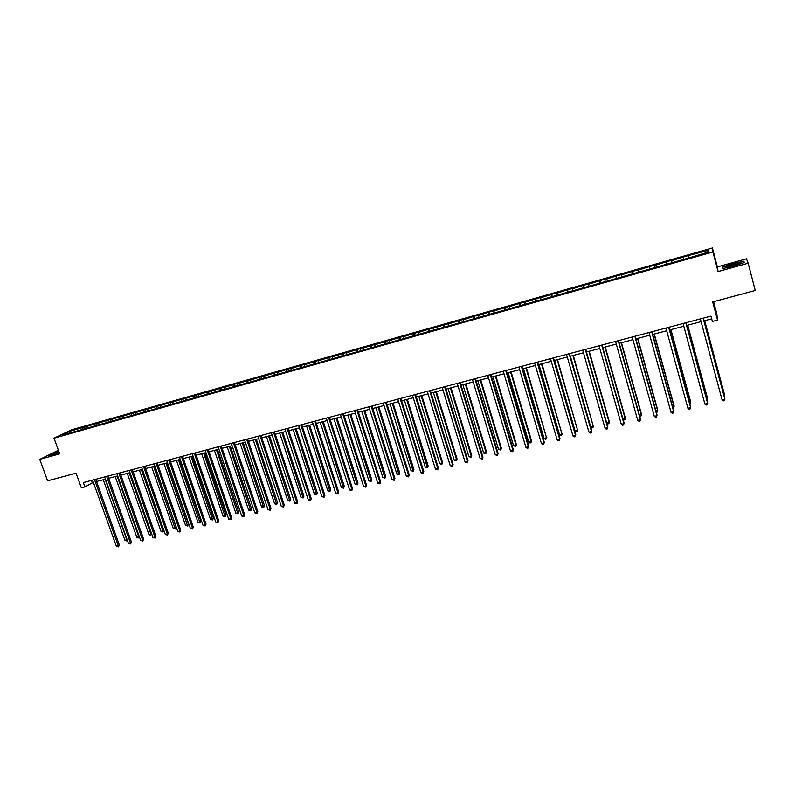 <?xml version="1.0" encoding="UTF-8"?>
<svg xmlns="http://www.w3.org/2000/svg" width="795" height="795" viewBox="0 0 795 795"><rect width="100%" height="100%" fill="white"/><g stroke="black" fill="none" stroke-linecap="round" stroke-linejoin="round"><path stroke-width="1.19" d="M717.388 266.901L718.084 271.562L748.165 263.234L746.465 258.812L717.388 266.901L712.39 247.98L71.55 429.807L54.02 438.204L712.906 251.995L712.39 247.98M748.165 263.234L755.25 290.473L712.678 301.931L717.517 320.097L716.851 313.906L713.592 301.683M58.393 450.238L39.75 459.371L47.611 480.826L76.062 473.174L81.368 487.842L84.886 486.908L93.363 482.366M82.799 429.062L83.018 427.521L84.548 426.786L85.125 428.406M70.397 432.569L69.543 431.347L83.018 427.521M86.635 427.978L86.844 426.438L88.364 425.703L84.548 426.786M86.844 426.438L96.503 423.397L97.079 425.017M98.65 424.58L98.848 423.039L100.349 422.304L96.503 423.397M98.848 423.039L108.547 419.979L109.124 421.608M110.763 421.151L110.952 419.611L112.423 418.876L108.547 419.979M110.952 419.611L120.691 416.54L121.267 418.18M122.967 417.693L123.145 416.153L124.596 415.427L120.691 416.54M123.145 416.153L132.924 413.062L133.5 414.712M135.269 414.215L135.438 412.665L136.869 411.949L132.924 413.062M135.438 412.665L145.256 409.564L145.843 411.224M147.681 410.707L147.84 409.157L149.231 408.441L145.256 409.564M147.84 409.157L157.698 406.046L158.275 407.706M160.183 407.169L160.332 405.609L161.703 404.903L157.698 406.046M160.332 405.609L170.229 402.489L170.806 404.158M172.783 403.602L172.922 402.041L174.274 401.346L170.229 402.489M172.922 402.041L182.87 398.901L183.446 400.581M185.493 400.004L185.623 398.444L186.944 397.748L182.87 398.901M185.623 398.444L195.61 395.294L196.186 396.973M198.313 396.377L198.422 394.817L199.714 394.131L195.61 395.294M198.422 394.817L208.449 391.647L209.025 393.346M211.222 392.72L211.331 391.16L212.593 390.474L208.449 391.647M211.331 391.16L221.408 387.98L221.974 389.679M224.25 389.033L224.339 387.473L225.571 386.797L221.408 387.98M224.339 387.473L234.455 384.273L235.032 385.982M237.387 385.327L237.467 383.747L238.669 383.081L234.455 384.273M237.467 383.747L247.623 380.547L248.199 382.266M250.624 381.58L250.693 380L251.866 379.344L247.623 380.547M250.693 380L260.899 376.78L261.466 378.509M263.98 377.794L264.029 376.224L265.172 375.568L260.899 376.78M264.029 376.224L274.285 372.984L274.851 374.723M277.435 373.988L277.485 372.408L278.598 371.762L274.285 372.984M277.485 372.408L287.78 369.158L288.347 370.897M291.02 370.142L291.05 368.562L292.123 367.926L287.78 369.158M291.05 368.562L301.385 365.303L301.961 367.052M304.704 366.276L304.724 364.686L305.777 364.06L301.385 365.303M304.724 364.686L315.108 361.407L315.685 363.166M318.517 362.371L318.517 360.781L319.54 360.155L315.108 361.407M318.517 360.781L328.951 357.482L329.518 359.251M332.439 358.426L332.429 356.836L333.413 356.22L328.951 357.482M332.429 356.836L342.913 353.527L343.48 355.305M346.481 354.451L346.461 352.861L347.415 352.255L342.913 353.527M346.461 352.861L356.995 349.542L357.561 351.32M360.652 350.446L360.612 348.846L361.526 348.25L356.995 349.542M360.612 348.846L371.195 345.507L371.752 347.306M374.942 346.401L374.882 344.801L375.767 344.215L371.195 345.507M374.882 344.801L385.515 341.453L386.072 343.251M389.351 342.327L389.282 340.717L390.126 340.141L385.515 341.453M389.282 340.717L399.955 337.358L400.521 339.167M403.89 338.213L403.81 336.603L404.615 336.037L399.955 337.358M403.81 336.603L414.533 333.224L415.089 335.043M418.548 334.059L418.458 332.449L419.223 331.893L414.533 333.224M418.458 332.449L429.23 329.05L429.787 330.879M433.345 329.875L433.235 328.265L433.971 327.709L429.23 329.05M433.235 328.265L444.057 324.847L444.644 326.765M448.271 325.652L448.142 324.042L448.837 323.495L444.057 324.847M448.142 324.042L459.013 320.614L459.629 322.651M463.326 321.399L463.187 319.779L463.843 319.242L459.013 320.614M463.187 319.779L474.108 316.33L474.764 318.517L688.51 258.057L708.405 252.055L708.246 250.316L688.679 255.493L683.203 257.043L683.829 259.389M478.51 317.096L478.978 314.949L474.108 316.33M478.361 315.476L489.332 312.018L489.988 314.214M493.844 312.763L494.242 310.626L489.332 312.018M493.665 311.133L504.696 307.655L505.352 309.861M509.307 308.38L509.645 306.254L504.696 307.655M509.118 306.761L520.198 303.263L520.844 305.479M524.909 303.968L525.197 301.852L520.198 303.263M524.7 302.339L535.84 298.831L536.486 301.057M540.65 299.516L540.878 297.4L535.84 298.831M540.431 297.877L551.621 294.359L552.267 296.595M556.54 295.015L556.709 292.908L551.621 294.359M556.301 293.385L567.541 289.837L568.187 292.093M572.569 290.483L572.678 288.386L567.541 289.837M572.311 288.843L583.61 285.286L584.255 287.552M588.757 285.902L588.797 283.815L583.61 285.286M588.479 284.262L599.827 280.685L600.473 282.96M605.084 281.281L605.055 279.204L599.827 280.685M604.786 279.641L616.195 276.044L616.831 278.329M621.561 276.62L621.471 274.553L616.195 276.044M621.253 274.971L632.721 271.363L633.347 273.659M638.196 271.91L638.047 269.853L632.721 271.363M637.868 270.26L649.386 266.633L650.022 268.948M654.991 267.16L654.762 265.113L649.386 266.633M654.643 265.51L666.22 261.863L666.846 264.188M671.944 262.37L671.646 260.323L666.22 261.863M671.566 260.71L683.203 257.043M474.764 318.517L74.104 431.834L62.08 434.925L69.543 431.347M717.517 320.097L712.38 321.458L710.959 316.122L83.326 482.595L84.886 486.908M94.784 425.663L94.993 424.132M106.868 422.254L107.057 420.704M119.041 418.806L119.23 417.256M131.314 415.328L131.493 413.788M143.686 411.83L143.855 410.28M156.158 408.302L156.317 406.752M168.739 404.744L168.878 403.184M181.409 401.157L181.538 399.597M194.189 397.54L194.308 395.98M207.078 393.893L207.177 392.333M220.066 390.226L220.155 388.656M233.164 386.519L233.243 384.949M246.37 382.783L246.44 381.203M259.687 379.016L259.746 377.436M273.112 375.21L273.162 373.63M286.647 371.384L286.687 369.794M300.301 367.519L300.331 365.929M314.075 363.623L314.085 362.033M327.967 359.688L327.957 358.098M341.969 355.733L341.949 354.133M356.1 351.778L356.061 350.138M370.351 347.822L370.301 346.103M384.72 343.838L384.661 342.029M399.229 339.823L399.14 337.925M413.857 335.738L413.748 333.791M428.614 331.575L428.485 329.607M443.501 327.361L443.352 325.394M458.516 323.108L458.347 321.14M473.661 318.825L473.482 316.857M488.945 314.502L488.746 312.524M504.368 310.139L504.149 308.162M519.93 305.737L519.692 303.76M535.641 301.295L535.373 299.317M551.482 296.813L551.193 294.826M567.471 292.292L567.163 290.304M583.61 287.73L583.282 285.733M599.897 283.129L599.549 281.122M616.334 278.479L615.956 276.471M632.919 273.788L632.522 271.781M649.664 269.048L649.247 267.041M666.568 264.268L666.131 262.251M683.63 259.438L683.163 257.431M718.084 271.562L712.906 251.995M39.75 459.371L59.705 453.846L54.02 438.204M96.543 481.522L105.467 479.166M108.647 478.322L117.68 475.937M120.85 475.092L129.983 472.687M133.153 471.842L142.385 469.408M145.555 468.563L154.886 466.099M158.046 465.264L167.487 462.76M170.647 461.925L180.197 459.401M183.357 458.566L193.006 456.012M196.156 455.177L205.925 452.603M209.075 451.769L218.943 449.155M222.093 448.32L232.07 445.687M235.211 444.852L245.317 442.179M248.447 441.354L258.663 438.651M261.793 437.826L272.128 435.094M275.249 434.269L285.703 431.506M288.823 430.681L299.397 427.879M302.507 427.054L313.2 424.232M316.311 423.407L327.133 420.545M330.233 419.73L341.174 416.838M344.265 416.014L355.335 413.092M358.426 412.267L369.625 409.306M372.706 408.491L384.045 405.5M387.115 404.685L398.583 401.654M401.644 400.839L413.241 397.778M416.302 396.963L428.038 393.863M431.089 393.058L442.964 389.918M446.015 389.113L458.019 385.933M461.06 385.138L473.214 381.918M476.245 381.113L488.547 377.864M491.558 377.069L504.01 373.779M507.021 372.974L519.612 369.645M522.613 368.85L535.363 365.481M538.354 364.696L551.253 361.278M554.234 360.493L567.292 357.044M570.263 356.259L583.48 352.761M586.442 351.976L599.808 348.439M602.759 347.663L616.294 344.086M619.235 343.301L632.939 339.684M635.861 338.909L649.734 335.242M652.645 334.466L666.687 330.76M669.589 329.985L683.809 326.228M686.691 325.463L701.081 321.667M703.963 320.902L711.694 318.855M91.326 480.478L92.121 482.694M707.083 252.422L708.246 250.316M689.046 257.53L688.659 255.871M722.347 268.64L733.477 266.305L744.299 262.559L743.822 261.217L732.742 263.572L722.099 267.249L722.347 268.64M58.731 451.182L48.217 455.615L52.828 454.939L59.307 452.753M722.456 268.621L722.099 267.249M722.715 268.571L722.496 267.398L732.742 263.572M744.18 262.598L743.822 261.217M703.138 318.199L724.881 399.289L722.108 399.955L700.355 318.944M703.227 318.179L724.821 398.692L724.394 400.65L723.281 400.918L722.108 399.955M723.758 394.717L724.334 393.982L704.688 320.713M724.006 395.652L724.394 394.568L704.599 320.733M685.827 322.79L707.669 403.443L704.917 404.108L683.074 323.525M685.966 322.76L707.639 402.836L707.192 404.794L706.099 405.062L704.917 404.108M668.684 327.341L690.607 407.567L687.894 408.223L665.952 328.067M668.853 327.292L690.626 406.96L690.159 408.908L689.076 409.167L687.894 408.223M706.576 398.891L707.461 398.086L687.735 325.195M706.884 400.034L707.48 398.673L687.605 325.225M689.553 403.025L690.736 402.151L670.93 329.637M689.861 404.168L690.716 402.747L670.771 329.677M739.668 263.761L740.433 263.006C736.905 263.145 732.334 264.308 726.719 266.504C725.447 267.15 725.537 267.408 726.998 267.299L740.433 263.006M737.899 264.506L728.767 267.031M732.811 263.831L743.544 261.545L743.941 262.678M58.89 451.61L55.521 452.822C52.758 453.945 51.864 454.502 52.868 454.482L59.267 452.653M59.218 452.514L55.63 453.836M48.922 455.505L58.8 451.381M651.701 331.843L673.713 411.651L671.02 412.297L648.998 332.558M651.91 331.793L673.763 411.035L673.285 412.983L672.202 413.241L671.02 412.297M672.679 407.129L674.16 406.175L654.285 334.039M672.997 408.262L674.11 406.782L654.086 334.089M634.877 336.305L656.968 415.696L654.295 416.341L632.194 337.02M635.125 336.245L657.058 415.07L656.561 417.017L655.487 417.276L654.295 416.341M655.974 411.184L657.743 410.17L637.799 338.402M656.282 412.307L657.256 412.078L657.654 410.776L637.56 338.461M618.212 340.727L640.382 419.7L637.739 420.346L615.549 341.433M618.49 340.648L640.502 419.074L639.985 421.012L638.932 421.271L637.739 420.346M639.419 415.209L641.466 414.125L621.452 342.715M639.657 416.073L640.969 416.024L641.346 414.732L621.183 342.794M601.696 345.109L623.946 423.675L621.322 424.311L599.062 345.805M602.014 345.02L624.105 423.039L623.568 424.977L622.525 425.226L621.322 424.311M623.012 419.194L625.347 418.051L605.253 346.998M623.161 419.7L624.83 419.939L625.188 418.657L604.955 347.087M585.339 349.442L607.658 427.611L605.065 428.237L582.725 350.138M585.686 349.353L607.847 426.965L607.301 428.893L606.267 429.151L605.065 428.237M607.847 426.965L607.301 428.893M606.754 423.139L609.368 421.926L589.214 351.241M609.368 421.926L608.831 423.824L609.179 422.552L588.866 351.34M608.831 423.824L606.804 423.308M569.121 353.745L591.52 431.506L588.946 432.132L566.537 354.431M569.508 353.646L591.748 430.86L591.182 432.788L590.158 433.036L588.946 432.132M591.748 430.86L591.182 432.788M570.393 356.22L590.774 427.024L593.308 426.408L573.304 355.454M593.527 425.782L592.971 427.67L593.308 426.408L572.927 355.554M592.971 427.67L591.967 427.919L590.774 427.024M553.062 358.008L575.52 435.372L572.976 435.988L550.498 358.684M553.479 357.899L575.789 434.716L575.212 436.644L574.189 436.882L572.976 435.988M575.789 434.716L575.212 436.644M537.142 362.232L559.68 439.198L557.146 439.814L534.608 362.898M537.599 362.113L559.968 438.542L559.382 440.46L558.368 440.708L557.146 439.814M559.968 438.542L559.382 440.46M521.371 366.416L543.969 442.994L541.465 443.6L518.857 367.081M521.858 366.286L544.297 442.328L543.691 444.246L542.687 444.484L541.465 443.6M544.297 442.328L543.691 444.246M505.739 370.559L528.407 446.76L525.922 447.356L503.245 371.215M506.256 370.42L528.755 446.084L528.138 447.992L527.145 448.231L525.922 447.356M528.755 446.084L528.138 447.992M490.247 374.664L512.974 450.487L510.509 451.073L487.782 375.32M490.803 374.524L513.361 449.811L512.725 451.719L510.509 451.073M513.361 449.811L512.725 451.719M474.893 378.738L497.68 454.174L495.245 454.77L472.449 379.384M475.48 378.589L498.097 453.498L497.451 455.396L495.245 454.77M498.097 453.498L497.451 455.396M459.679 382.773L482.525 457.841L480.11 458.427L457.254 383.419M460.295 382.614L482.972 457.155L482.307 459.053L480.11 458.427M482.972 457.155L482.307 459.053M444.604 386.777L467.5 461.468L465.105 462.044L442.199 387.413M445.24 386.609L467.977 460.782L467.301 462.67L465.105 462.044M467.977 460.782L467.301 462.67M429.648 390.743L452.603 465.065L450.228 465.641L427.273 391.369M430.324 390.564L453.11 464.379L452.425 466.267L450.228 465.641M453.11 464.379L452.425 466.267M414.831 394.668L437.836 468.633L435.481 469.199L412.476 395.294M415.537 394.479L438.373 467.937L437.677 469.825L435.481 469.199M438.373 467.937L437.677 469.825M554.622 360.393L575.063 430.84L577.577 430.224L557.543 359.618M577.826 429.598L577.259 431.476L577.577 430.224L557.136 359.728M577.259 431.476L576.256 431.725L575.063 430.84M538.99 364.527L559.491 434.617L561.986 434.02L541.922 363.752M562.264 433.384L561.687 435.262L561.986 434.02L541.484 363.862M561.687 435.262L560.694 435.501L559.491 434.617M523.498 368.622L544.058 438.373L546.523 437.767L526.439 367.847M546.841 437.131L546.245 439.009L546.523 437.767L525.972 367.966M546.245 439.009L545.261 439.247L544.058 438.373M508.144 372.686L528.764 442.08L531.209 441.493L531.547 440.847L511.096 371.901M531.547 440.847L530.951 442.716L531.209 441.493L510.589 372.03M530.951 442.716L529.967 442.954L528.764 442.08M492.92 376.711L513.6 445.766L516.025 445.18L516.392 444.524L495.881 375.926M516.392 444.524L515.776 446.392L516.025 445.18L495.355 376.065M515.776 446.392L513.6 445.766M477.835 380.696L498.564 449.423L500.969 448.837L501.367 448.181L480.806 379.911M501.367 448.181L500.741 450.04L500.969 448.837L480.24 380.06M500.741 450.04L498.564 449.423M462.879 384.651L483.668 453.041L486.043 452.464L486.48 451.798L465.86 383.866M486.48 451.798L485.834 453.657L486.043 452.464L465.264 384.025M485.834 453.657L483.668 453.041M448.052 388.576L468.891 456.628L471.246 456.052L471.713 455.386L451.043 387.781M471.713 455.386L471.057 457.244L471.246 456.052L450.427 387.95M471.057 457.244L468.891 456.628M433.364 392.462L454.243 460.186L456.578 459.619L457.075 458.953L436.356 391.667M457.075 458.953L456.4 460.802L456.578 459.619L435.71 391.836M456.4 460.802L454.243 460.186M418.786 396.308L439.724 463.714L442.04 463.147L442.557 462.481L421.787 395.512M442.557 462.481L441.871 464.32L442.04 463.147L421.111 395.691M441.871 464.32L439.724 463.714M400.143 398.563L423.198 472.17L420.863 472.737L397.808 399.189M400.869 398.375L423.765 471.475L423.049 473.353L420.863 472.737M423.765 471.475L423.049 473.353M404.347 400.133L425.325 467.212L427.621 466.655L428.167 465.979L407.358 399.338M428.167 465.979L427.472 467.818L406.652 399.517M427.472 467.818L425.325 467.212M385.585 402.429L408.69 475.678L406.374 476.235L383.269 403.045M386.34 402.23L409.276 474.973L408.55 476.851L406.374 476.235M409.276 474.973L408.55 476.851M390.027 403.92L411.045 470.68L413.321 470.123L413.897 469.447L393.038 403.115M413.897 469.447L413.191 471.286L392.313 403.313M413.191 471.286L411.045 470.68M371.156 406.255L394.3 479.156L392.005 479.703L368.85 406.861M371.931 406.046L394.916 478.441L394.181 480.309L392.005 479.703M394.916 478.441L394.181 480.309M375.826 407.676L396.884 474.118L399.15 473.572L399.746 472.886L378.847 406.871M399.746 472.886L399.02 474.714L378.092 407.07M399.02 474.714L396.884 474.118M356.846 410.051L380.04 482.595L377.764 483.151L354.56 410.657M357.651 409.832L380.676 481.889L379.93 483.748L377.764 483.151M380.676 481.889L379.93 483.748M361.745 411.393L382.852 477.527L385.088 476.98L385.714 476.294L364.776 410.598M385.714 476.294L384.979 478.123L363.991 410.796M384.979 478.123L382.852 477.527M342.655 413.817L365.899 486.013L363.643 486.56L340.389 414.414M343.49 413.589L366.565 485.298L365.799 487.156L363.643 486.56M366.565 485.298L365.799 487.156M347.783 415.089L368.93 480.905L371.146 480.369L371.792 479.673L350.824 414.284M371.792 479.673L371.056 481.502L350.019 414.493M371.056 481.502L368.93 480.905M328.593 417.544L351.867 489.402L349.631 489.949L326.347 418.14M329.448 417.315L352.563 488.687L351.797 490.545L349.631 489.949M352.563 488.687L351.797 490.545M333.94 418.746L355.127 484.264L357.323 483.728L357.998 483.032L336.981 417.941M357.998 483.032L357.243 484.851L336.156 418.16M357.243 484.851L355.127 484.264M314.641 421.241L337.964 492.761L335.748 493.298L312.425 421.837M315.526 421.012L338.68 492.035L337.905 493.894L335.748 493.298M338.68 492.035L337.905 493.894M320.216 422.374L341.433 487.593L343.619 487.057L344.315 486.361L323.267 421.569M344.315 486.361L343.549 488.17L322.402 421.797M343.549 488.17L341.433 487.593M300.818 424.908L324.181 496.09L321.975 496.627L298.612 425.494M301.722 424.669L324.916 495.365L324.131 497.213L321.975 496.627M324.916 495.365L324.131 497.213M287.104 428.545L310.507 499.399L308.321 499.926L284.918 429.131M288.038 428.296L311.272 498.664L310.467 500.512L308.321 499.926M311.272 498.664L310.467 500.512M273.51 432.152L296.942 502.678L294.786 503.195L271.343 432.728M274.464 431.904L297.737 501.943L296.923 503.782L294.786 503.195M297.737 501.943L296.923 503.782M260.025 435.73L283.497 505.918L281.351 506.445L257.878 436.296M261.008 435.471L284.312 505.183L283.487 507.021L281.351 506.445M284.312 505.183L283.487 507.021M246.659 439.277L270.161 509.148L268.034 509.655L244.522 439.844M247.662 439.009L270.996 508.403L270.161 510.231L268.034 509.655M270.996 508.403L270.161 510.231M233.402 442.795L256.934 512.338L254.827 512.845L231.285 443.352M234.426 442.517L257.789 511.592L256.954 513.421L254.827 512.845M257.789 511.592L256.954 513.421M220.245 446.283L243.817 515.508L241.72 516.015L218.148 446.84M221.298 446.005L244.691 514.763L243.846 516.581L241.72 516.015M244.691 514.763L243.846 516.581M207.207 449.741L230.808 518.648L228.731 519.155L205.13 450.288M208.28 449.453L231.703 517.903L230.848 519.721L228.731 519.155M231.703 517.903L230.848 519.721M194.278 453.17L217.9 521.768L215.843 522.265L192.211 453.716M195.371 452.882L218.824 521.013L217.9 521.768L217.949 522.832L215.843 522.265M218.824 521.013L217.949 522.832M181.449 456.569L205.1 524.859L203.053 525.356L179.402 457.115M182.562 456.28L206.044 524.104L205.1 524.859L205.16 525.912L203.053 525.356M206.044 524.104L205.16 525.912M306.602 425.981L327.858 490.883L330.024 490.356L330.74 489.66L309.653 425.166M330.74 489.66L329.965 491.469L308.778 425.404M329.965 491.469L327.858 490.883M293.097 429.548L314.393 494.162L316.539 493.635L317.284 492.93L296.157 428.734M317.284 492.93L316.499 494.738L295.253 428.982M316.499 494.738L314.393 494.162M279.711 433.086L301.037 497.402L303.163 496.885L303.928 496.169L282.781 432.281M303.928 496.169L303.134 497.978L281.847 432.52M303.134 497.978L301.037 497.402M266.434 436.594L287.79 500.621L289.897 500.105L290.692 499.389L269.505 435.789M290.692 499.389L289.887 501.188L268.551 436.038M289.887 501.188L287.79 500.621M253.267 440.082L274.643 503.811L276.74 503.305L277.554 502.589L256.338 439.267M277.554 502.589L276.74 504.378L255.364 439.526M276.74 504.378L274.643 503.811M240.199 443.54L261.615 506.981L263.692 506.475L264.526 505.749L243.28 442.726M264.526 505.749L263.702 507.548L242.286 442.984M263.702 507.548L261.615 506.981M227.241 446.959L248.686 510.122L250.753 509.615L251.598 508.889L230.331 446.144M251.598 508.889L250.773 510.678L229.318 446.412M250.773 510.678L248.686 510.122M214.392 450.358L235.857 513.232L237.904 512.735L238.778 512.01L217.482 449.543M238.778 512.01L237.944 513.789L216.449 449.821M237.944 513.789L235.857 513.232M201.642 453.726L223.137 516.323L225.174 515.826L226.058 515.1L204.742 452.911M226.058 515.1L225.214 516.879L203.679 453.19M225.214 516.879L223.137 516.323M189.001 457.075L210.516 519.393L212.533 518.896L213.448 518.171L192.102 456.26M213.448 518.171L212.583 519.94L191.019 456.539M212.583 519.94L210.516 519.393M168.719 459.947L192.4 527.93L190.373 528.417L166.692 460.484M169.852 459.649L193.364 527.174L192.4 527.93L192.47 528.973L190.373 528.417M193.364 527.174L192.47 528.973M176.45 460.394L197.995 522.434L199.992 521.947L200.926 521.212L179.561 459.57M200.926 521.212L200.062 522.981L178.458 459.858M200.062 522.981L197.995 522.434M156.098 463.296L179.799 530.971L177.792 531.457L154.091 463.833M157.251 462.988L180.783 530.215L179.799 530.971L179.889 532.014L177.792 531.457M180.783 530.215L179.889 532.014M164.008 463.684L185.573 525.445L187.56 524.968L188.514 524.233L167.119 462.859M188.514 524.233L187.64 525.992L165.996 463.157M187.64 525.992L185.573 525.445M143.577 466.615L167.308 533.992L165.31 534.479L141.589 467.142M144.76 466.307L168.311 533.226L167.308 533.992L167.407 535.025L165.31 534.479M168.311 533.226L167.407 535.025M151.666 466.943L173.25 528.446L175.218 527.959L176.192 527.224L154.777 466.128M176.192 527.224L175.307 528.983L153.634 466.427M175.307 528.983L173.25 528.446M131.165 469.905L154.916 536.993L152.938 537.47L129.178 470.431M132.358 469.597L155.929 536.218L154.916 536.993L155.015 538.016L152.938 537.47M155.929 536.218L155.015 538.016M139.413 470.183L161.027 531.408L162.975 530.941L141.371 469.666M163.889 530.424L163.074 531.954L161.027 531.408M163.074 531.954L162.975 530.941L163.84 530.295M118.843 473.174L142.613 539.964L140.655 540.431L116.875 473.701M120.055 472.856L143.656 539.189L142.613 539.964L142.732 540.978L140.655 540.431M143.656 539.189L142.732 540.978M127.27 473.403L148.894 534.359L150.831 533.892L129.207 472.886M151.626 533.773L150.166 535.085L148.894 534.359M150.941 534.896L151.487 533.395M106.619 476.414L130.41 542.906L128.462 543.373L104.672 476.93M107.852 476.096L131.473 542.14L130.41 542.906L130.539 543.919L128.462 543.373M131.473 542.14L130.539 543.919M115.205 476.593L136.849 537.281L138.777 536.814L117.133 476.076M139.453 537.082L138.121 538.006L136.849 537.281M138.896 537.818L139.244 536.476M94.496 479.633L118.306 545.827L116.378 546.294L92.568 480.15M95.748 479.305L119.379 545.062L118.306 545.827L118.445 546.841L116.378 546.294M119.379 545.062L118.445 546.841M103.251 479.753L124.904 540.183L126.812 539.726L105.159 479.246M127.379 540.361L126.186 540.898L124.904 540.183M126.942 540.719L127.091 539.527"/></g></svg>
